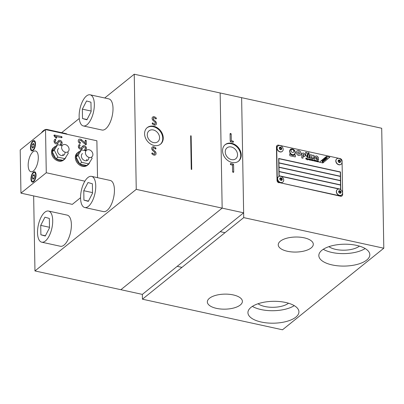 <?xml version="1.0" encoding="UTF-8"?>
<svg xmlns="http://www.w3.org/2000/svg" width="404" height="404" viewBox="0 0 404 404"><rect width="100%" height="100%" fill="white"/><g stroke="black" fill="none" stroke-linecap="round" stroke-linejoin="round"><path stroke-width="0.61" d="M89.789 162.145A7.969 6.302 -128.8 0 1 88.077 164.706L87.315 165.322A7.969 6.302 -128.8 0 1 79.724 165.16A7.969 6.302 -128.8 0 1 75.316 157.585A7.969 6.302 -128.8 0 1 77.321 152.909L78.078 152.298A7.969 6.302 -128.8 0 1 79.462 151.505L76.068 156.969L79.684 163.974A7.969 6.302 -128.8 0 1 76.073 156.979L78.093 155.338L81.492 149.869L79.467 151.5M88.077 164.706A7.969 6.302 -128.8 0 1 86.703 165.494M86.683 165.504A7.969 6.302 -128.8 0 1 79.694 163.974L86.693 165.504L88.718 163.873L81.709 162.342L79.684 163.974M76.073 156.964A7.969 6.302 -128.8 0 1 78.078 152.298M92.89 154.424A4.252 3.363 -128.8 0 1 91.819 156.919A4.252 3.363 -128.8 0 1 87.774 156.833A4.252 3.363 -128.8 0 1 85.421 152.793A4.252 3.363 -128.8 0 1 86.491 150.298A4.252 3.363 -128.8 0 1 90.536 150.384A4.252 3.363 -128.8 0 1 92.89 154.424M86.815 159.317A4.252 3.363 -128.8 0 1 86.547 160.736M82.436 153.56A4.252 3.363 51.2 0 0 81.371 156.055A4.252 3.363 51.2 0 0 83.719 160.095A4.252 3.363 51.2 0 0 87.769 160.181A4.252 3.363 51.2 0 0 88.84 157.686M81.709 162.342L78.093 155.338M91.486 157.186L92.112 158.403L88.718 163.873M81.492 149.869L85.845 150.818M293.875 151.268A1.621 1.283 -128.8 0 1 293.466 152.222A1.621 1.283 -128.8 0 1 291.92 152.187A1.621 1.283 -128.8 0 1 291.021 150.647A1.621 1.283 -128.8 0 1 291.43 149.697A1.621 1.283 -128.8 0 1 292.976 149.727A1.621 1.283 -128.8 0 1 293.875 151.268M293.456 152.232A1.621 1.283 51.2 0 0 293.849 151.288A1.621 1.283 51.2 0 0 292.961 149.753A1.621 1.283 51.2 0 0 291.42 149.707M295.314 152.555A3.242 2.565 -128.8 0 1 294.501 154.459A3.242 2.565 -128.8 0 1 291.41 154.394A3.242 2.565 -128.8 0 1 289.618 151.313A3.242 2.565 -128.8 0 1 290.431 149.409A3.242 2.565 -128.8 0 1 293.521 149.475A3.242 2.565 -128.8 0 1 295.314 152.555M294.486 154.469A3.242 2.565 51.2 0 0 295.289 152.576A3.242 2.565 51.2 0 0 293.506 149.5A3.242 2.565 51.2 0 0 290.42 149.419M294.319 154.262A2.974 2.353 -128.8 0 1 294.309 154.272A2.974 2.353 -128.8 0 1 291.471 154.212A2.974 2.353 -128.8 0 1 289.825 151.384A2.974 2.353 -128.8 0 1 290.577 149.637A2.974 2.353 -128.8 0 1 290.587 149.626L290.602 149.616A2.974 2.353 51.2 0 0 289.85 151.364A2.974 2.353 51.2 0 0 291.496 154.192A2.974 2.353 51.2 0 0 294.334 154.252A2.974 2.353 51.2 0 0 295.082 152.505A2.974 2.353 51.2 0 0 293.435 149.677A2.974 2.353 51.2 0 0 290.602 149.616M326.124 159.191L326.099 159.211A0.727 0.576 -128.8 0 1 325.2 158.065L325.21 158.055A0.727 0.576 51.2 0 0 326.124 159.191A0.727 0.576 51.2 0 0 325.21 158.055M327.296 158.06A0.419 0.328 51.2 0 0 326.861 157.595A0.419 0.333 51.2 0 0 326.23 157.212L325.851 157.53L326.77 158.656L327.195 158.302A0.419 0.328 51.2 0 0 327.296 158.06M322.104 160.615L321.806 160.863L322.766 162.357A0.475 0.374 51.2 0 0 323.013 161.731L322.104 160.615L321.781 160.883L322.604 161.989M325.957 158.686A0.328 0.258 -128.8 0 1 325.382 158.56A0.328 0.258 -128.8 0 1 325.957 158.686M325.861 158.888A0.328 0.258 51.2 0 0 325.452 158.378M340.567 196.233L279.184 182.568A2.126 1.682 -128.8 0 1 277.851 181.714A2.126 1.682 -128.8 0 1 277.28 180.24L277.028 180.442L276.442 146.854L276.695 146.652A2.126 1.682 -128.8 0 1 277.22 145.415A2.126 1.682 -128.8 0 1 277.23 145.405A2.126 1.682 -128.8 0 1 278.533 145.142L340.163 158.605A2.126 1.682 -128.8 0 1 341.496 159.454A2.126 1.682 -128.8 0 1 342.067 160.928L342.653 194.516A2.126 1.682 -128.8 0 1 342.127 195.753A2.126 1.682 -128.8 0 1 342.117 195.763A2.126 1.682 -128.8 0 1 340.819 196.026L340.567 196.233A2.126 1.682 51.2 0 0 341.865 195.965A2.126 1.682 51.2 0 0 341.875 195.96M276.987 145.602A2.126 1.682 51.2 0 0 276.977 145.607A2.126 1.682 51.2 0 0 276.967 145.617A2.126 1.682 51.2 0 0 276.442 146.854M277.028 180.442A2.126 1.682 51.2 0 0 277.599 181.921A2.126 1.682 51.2 0 0 278.932 182.77M279.184 182.568L340.819 196.026M276.695 146.652L277.28 180.24M290.34 153.954A3.707 2.929 51.2 0 0 294.683 154.904A0.465 0.369 -128.8 0 1 295.364 155.363L295.208 156.909L289.88 155.747L289.663 154.116A0.465 0.369 -128.8 0 1 290.34 153.954L290.314 153.974A0.465 0.369 51.2 0 0 289.769 153.858M317.983 161.878L317.766 160.494L317.973 161.302L318.66 161.06L318.236 161.322L318.721 162.039L318.105 161.408L317.983 161.878M317.312 161.731L317.297 160.762L317.312 161.731M315.383 160.464L314.913 161.206L315.08 159.908L315.09 160.388L315.812 160.792L315.827 161.408L315.383 160.464L315.08 161.241M313.105 160.832L312.565 160.221L313.08 159.817L313.595 160.433L312.762 160.297L313.595 160.63L313.105 160.832L313.595 160.63L313.08 160.721L312.762 160.297M311.312 159.575L310.838 160.317L310.822 159.348L311.348 159.439L311.747 160.514L311.312 159.575L311.004 160.353M310.969 159.545L311.348 159.439L310.822 159.373M308.398 159.095L308.898 158.903L309.323 159.211L309.408 160.004L308.373 159.524L309.146 159.333L308.398 159.095L308.898 158.903L308.373 159.115M308.873 159.035L308.585 159.156M306.348 158.136L306.06 158.388L306.979 159.095L306.419 159.373L305.752 158.777L306.788 159.07L305.803 158.227L306.338 157.974L306.924 158.504L305.974 158.277L306.323 158.156L306.035 158.408L306.954 159.12L306.394 159.393M306.954 159.12L306.419 159.373M305.944 158.802L306.378 159.232L306.788 159.07M307.727 159.661L307.429 159.474L307.252 159.903L307.227 158.56L308.207 159.252L307.727 159.661L308.207 159.252L307.227 158.585M307.373 158.747L307.696 158.666M310.524 159.494L310.55 160.252L310.11 159.312L309.641 160.055L309.626 159.085L310.524 159.494L309.626 159.11M310.11 159.312L309.802 160.09M309.772 159.282L310.126 159.196M312.479 160.676L311.918 159.711L312.236 159.317L312.479 160.676M314.282 160.216L313.938 160.534L314.256 160.979L314.746 160.837L314.287 161.09L313.772 160.479L314.272 160.08L314.721 160.484L314.282 160.216L313.964 160.514L314.282 160.959L314.559 160.777M316.246 160.696L316.999 160.908L317.024 161.666L316.584 160.726L316.115 161.469L316.095 160.499L316.62 160.59L316.095 160.524M316.584 160.726L316.276 161.504M319.413 162.196L326.412 156.429L329.866 157.186L322.872 162.953L319.413 162.196M315.443 156.176L316.701 155.914L318.307 157.287L318.564 159.928L317.281 159.646L317.261 158.237L316.736 157.222L316.246 157.631L317.009 158.242L317.029 159.61L316.756 159.565L314.953 157.348L315.463 156.161M316.736 157.222L316.221 157.651L316.711 157.247L316.221 157.651L316.983 158.262L317.004 159.61M307.954 153.106L308.585 152.576L309.247 153.389L308.606 153.909L307.954 153.106L308.585 152.576L307.929 153.126M306.979 155.287L307.55 156.116L307.575 157.54L305.671 155.227L305.616 152.278L306.929 152.566L306.954 153.884L307.515 154.005L307.54 155.409L306.944 155.429L307.525 156.136L307.55 157.535M296.95 150.854L298.692 150.48L300.475 151.626L301.233 153.591L300.702 155.096L298.783 155.611L297.198 154.692L296.248 152.505L296.975 150.833M300.677 155.116L301.207 153.611L300.45 151.646L298.667 150.5L296.925 150.874M303.465 154.328L302.97 155.111L303.025 158.222L301.748 157.944L301.773 153.995L302.232 153.247L303.454 153.02L304.737 153.838L305.267 155.232L304.757 156.434L303.273 156.611L303.227 155.232L303.97 154.949L303.126 154.373M303.202 155.252L303.97 154.949M308.035 157.626L307.974 154.106L309.252 154.384L309.312 157.908L308.035 157.626M309.944 154.984L311.045 154.681L312.161 155.469L313.251 155.161L314.282 155.813L314.625 159.065L313.408 158.802L313.075 156.464L312.817 158.671L311.605 158.408L311.272 156.07L311.014 158.277L309.807 158.014L310.09 154.838M314.6 159.06L314.256 155.833L313.226 155.181L312.297 155.328M313.075 156.464L312.792 158.666M311.272 156.07L310.989 158.272M280.356 176.225L278.977 175.922L278.669 158.459L340.491 171.963L340.794 189.425L339.724 189.193M339.188 189.077L280.891 176.341M340.456 180.558L340.385 176.432L278.937 163.009L279.007 167.135L340.456 180.558L278.982 167.155L278.937 163.009M279.134 175.791L279.088 171.644L279.134 175.791L340.607 189.193L340.532 185.067L279.088 171.644M279.159 175.77L340.607 189.193M279.058 171.473L279.012 167.327L279.058 171.473L340.532 184.875L340.456 180.75L279.012 167.327M279.083 171.453L340.532 184.875M278.906 162.837L278.861 158.691L278.906 162.837L340.38 176.24L340.309 172.114L278.861 158.691M278.932 162.817L340.38 176.24M340.769 189.42L340.466 171.983L278.669 158.484M312.135 155.489L311.019 154.702L309.919 155.005M309.287 157.898L309.227 154.404L307.974 154.131M302.995 158.216L302.944 155.131L303.439 154.348M304.742 156.444L305.242 155.252L304.712 153.858L303.429 153.04L302.217 153.257M297.652 152.813L298.763 154.166L299.516 154.015L299.829 153.288L298.723 151.929L297.97 152.081L297.627 152.833L297.955 152.091M299.49 154.035L298.738 154.187L297.627 152.833M307.515 155.404L307.489 154.025L306.929 153.904L306.904 152.586L305.616 152.303M309.222 153.409L308.56 152.596M318.539 159.923L318.281 157.308L316.675 155.934L315.418 156.197M323.185 161.605L322.715 160.11L323.089 159.802L322.74 160.09L323.185 161.605M323.21 161.585L323.836 160.63L324.442 160.57L323.089 159.802M324.154 160.812L323.811 160.651M324.619 160.423L323.7 159.302L324.018 159.04L323.725 159.277L324.619 160.423M324.644 160.403L324.937 160.166L324.518 159.656L325.2 159.949L325.533 159.671L324.675 159.358L324.614 158.545L324.372 159.479L324.018 159.04M324.341 159.439L324.614 158.545M325.2 159.949L324.558 159.701M322.766 162.357L322.432 162.125M326.77 158.656L325.826 157.55L326.205 157.237A0.419 0.333 -128.8 0 1 326.21 157.232L326.23 157.217A0.419 0.333 51.2 0 0 326.23 157.217L326.205 157.237M322.872 162.953L329.841 157.207L326.387 156.449M323.579 160.484L323.306 160.711L323.16 160.247L323.579 160.484L323.175 160.287M316.994 161.661L316.595 160.61M313.938 160.534L314.256 160.237L313.938 160.534M314.696 160.504L314.246 160.1M312.449 160.671L312.247 159.787M312.413 159.822L312.055 159.388M310.524 160.247L310.499 159.514M307.707 158.772L307.409 159.09L307.712 159.519L308.01 159.206L307.707 158.772L307.383 159.11L307.681 158.792L307.383 159.11L307.686 159.54L308.01 159.206M307.429 159.474L307.414 159.939M307.702 159.681L308.181 159.272M306.899 158.525L306.313 157.994M308.838 159.459L308.802 159.767L309.121 159.681L308.838 159.459L308.55 159.585L308.813 159.479L308.777 159.787L309.121 159.681M308.56 159.176L308.848 159.055L308.56 159.176M309.146 159.333L308.616 159.322M309.383 160.024L309.297 159.232L308.873 158.923M311.721 160.509L311.322 159.459M313.393 160.297L312.746 160.181L313.06 159.974L312.746 160.181L313.393 160.297L313.085 159.954L312.772 160.161L313.085 159.954M313.08 160.853L313.57 160.651M313.57 160.499L313.055 159.838M315.797 161.403L315.787 160.812L314.893 159.893M317.478 161.767L317.297 160.787M317.958 161.873L317.973 161.494M318.67 162.029L318.236 161.322M318.63 161.075L317.948 161.322L317.771 160.519M295.324 156.893L295.339 155.383A0.465 0.369 51.2 0 0 294.657 154.924A3.707 2.929 -128.8 0 1 290.314 153.974M281.967 179.31A1.06 0.838 51.2 0 0 280.098 178.901A1.06 0.838 51.2 0 0 281.967 179.31M281.396 180.073A1.06 0.838 51.2 0 0 280.164 178.548M283.714 180.053A3.454 2.732 51.2 0 0 281.8 176.77A3.454 2.732 51.2 0 0 278.513 176.7A3.454 2.732 51.2 0 0 277.644 178.73A3.454 2.732 51.2 0 0 279.553 182.012A3.454 2.732 51.2 0 0 282.845 182.078A3.454 2.732 51.2 0 0 283.714 180.053M278.437 176.765A3.454 2.732 51.2 0 0 278.361 176.826A3.454 2.732 51.2 0 0 277.492 178.851A3.454 2.732 51.2 0 0 279.401 182.133A3.454 2.732 51.2 0 0 282.694 182.204A3.454 2.732 51.2 0 0 282.765 182.138M281.431 148.601A1.06 0.838 51.2 0 0 279.563 148.192A1.06 0.838 51.2 0 0 281.431 148.601M280.856 149.364A1.06 0.838 51.2 0 0 279.629 147.839M283.179 149.344A3.454 2.732 51.2 0 0 281.265 146.061A3.454 2.732 51.2 0 0 277.977 145.996A3.454 2.732 51.2 0 0 277.109 148.021A3.454 2.732 51.2 0 0 279.018 151.303A3.454 2.732 51.2 0 0 282.31 151.374A3.454 2.732 51.2 0 0 283.179 149.344M277.901 146.056A3.454 2.732 51.2 0 0 277.826 146.117A3.454 2.732 51.2 0 0 276.957 148.142A3.454 2.732 51.2 0 0 278.866 151.424A3.454 2.732 51.2 0 0 282.154 151.495A3.454 2.732 51.2 0 0 282.229 151.429M28.174 165.433A10.625 4.636 102.3 0 1 35.507 150.975A10.625 4.636 102.3 0 1 38.304 157.277A10.625 4.636 102.3 0 1 30.972 171.735A10.625 4.636 102.3 0 1 28.174 165.433M33.426 172.149A5.313 2.318 102.3 0 1 34.643 171.761A5.313 2.318 102.3 0 1 35.986 176.154A5.313 2.318 102.3 0 1 33.593 181.744A5.313 2.318 102.3 0 1 32.376 182.138A5.313 2.318 102.3 0 1 31.032 177.745A5.313 2.318 102.3 0 1 33.426 172.149M32.881 140.966A5.313 2.318 102.3 0 1 34.098 140.572A5.313 2.318 102.3 0 1 35.441 144.965A5.313 2.318 102.3 0 1 33.047 150.561A5.313 2.318 102.3 0 1 31.83 150.95A5.313 2.318 102.3 0 1 30.492 146.556A5.313 2.318 102.3 0 1 32.881 140.966M84.33 146.809A1.06 0.838 51.2 0 0 83.598 147.026L82.068 148.773A2.338 1.848 -128.8 0 1 79.916 149.051A2.338 1.848 -128.8 0 1 78.381 146.96A3.277 2.591 -128.8 0 1 79.108 144.703L79.936 145.672A2.005 1.586 51.2 0 0 79.492 147.051A1.06 0.838 51.2 0 0 81.164 147.879L82.694 146.127A2.338 1.848 -128.8 0 1 84.31 145.657A2.338 1.848 -128.8 0 1 86.38 147.945A3.277 2.591 -128.8 0 1 85.648 150.197A1.06 0.651 48.7 0 1 84.825 149.227A2.005 1.586 51.2 0 0 85.269 147.849A1.06 0.838 51.2 0 0 84.33 146.809M85.204 142.925L85.163 140.683A0.636 0.505 -128.8 0 1 86.284 140.93L86.34 144.218A0.636 0.505 -128.8 0 1 85.486 144.516L80.962 140.602A1.182 0.934 51.2 0 0 79.391 140.976A1.182 0.934 51.2 0 0 80.088 142.314A1.06 0.288 -60 0 0 79.734 143.319A2.459 1.944 -128.8 0 1 78.28 140.542A2.459 1.944 -128.8 0 1 80.381 139.158A2.459 1.944 -128.8 0 1 81.547 139.764L85.204 142.925L85.678 144.178A1.06 0.455 179 0 0 86.34 144.218M60.05 141.506A1.06 0.838 51.2 0 0 59.317 141.718L57.787 143.471A2.338 1.848 -128.8 0 1 55.636 143.748A2.338 1.848 -128.8 0 1 54.101 141.658A3.277 2.591 -128.8 0 1 54.828 139.4L55.656 140.37A2.005 1.586 51.2 0 0 55.212 141.748A1.06 0.838 51.2 0 0 56.883 142.577L58.413 140.824A2.338 1.848 -128.8 0 1 60.029 140.355A2.338 1.848 -128.8 0 1 62.1 142.642A3.277 2.591 -128.8 0 1 61.373 144.895A1.06 0.651 48.7 0 1 60.544 143.925A2.005 1.586 51.2 0 0 60.989 142.546A1.06 0.838 51.2 0 0 60.05 141.506M54.495 135.027L61.464 136.547A0.636 0.505 -128.8 0 1 61.484 137.698L55.868 136.471L56.545 137.299L55.767 137.941L54.116 135.921A0.636 0.505 -128.8 0 1 54.495 135.027A1.06 0.465 -77.7 0 0 54.404 135.683L55.868 136.471M56.545 137.299A0.636 0.505 -128.8 0 1 55.767 137.941M54.828 139.4A0.636 0.505 -128.8 0 1 55.656 140.37M61.373 144.895A0.636 0.505 -128.8 0 1 60.544 143.925M80.088 142.314A0.636 0.505 -128.8 0 1 79.734 143.319M79.108 144.703A0.636 0.505 -128.8 0 1 79.936 145.672M85.648 150.197A0.636 0.505 -128.8 0 1 84.825 149.227M84.896 181.184L46.273 172.75L45.521 129.568L96.884 140.784L97.526 177.679M45.521 129.568L20.2 149.96L20.952 193.142L72.316 204.363L80.558 197.723M46.273 172.75L20.952 193.142M147.006 127.8A10.625 8.403 -128.8 0 1 153.247 126.679A10.625 8.403 -128.8 0 1 161.918 134.34A10.625 8.403 -128.8 0 1 160.322 144.339M154.086 145.46A10.625 8.403 -128.8 0 1 145.339 137.613A10.625 8.403 -128.8 0 1 147.253 127.593A10.625 8.403 -128.8 0 1 153.752 126.27A10.625 8.403 -128.8 0 1 162.499 134.123A10.625 8.403 -128.8 0 1 160.585 144.142A10.625 8.403 -128.8 0 1 154.086 145.46M153.52 142.587A6.989 5.53 51.2 0 0 157.797 141.718A6.989 5.53 51.2 0 0 159.06 135.128A6.989 5.53 51.2 0 0 153.303 129.962A6.989 5.53 51.2 0 0 149.026 130.83A6.989 5.53 51.2 0 0 147.768 137.421A6.989 5.53 51.2 0 0 153.52 142.587M155.373 123.175A1.06 0.838 51.2 0 0 155 122.336L152.934 120.281A2.338 1.848 -128.8 0 1 152.162 117.897A2.338 1.848 -128.8 0 1 153.853 116.731A3.277 2.591 -128.8 0 1 156.227 118.039L155.469 118.7A2.005 1.586 51.2 0 0 154.02 117.902A1.06 0.838 51.2 0 0 153.601 119.518L155.666 121.574A2.338 1.848 -128.8 0 1 156.494 123.422A2.338 1.848 -128.8 0 1 154.742 125.124A3.277 2.591 -128.8 0 1 152.369 123.816L153.126 123.149A2.005 1.586 51.2 0 0 154.575 123.952A1.06 0.838 51.2 0 0 155.373 123.175M154.969 153.202A1.06 0.838 51.2 0 0 154.591 152.358L152.525 150.303A2.338 1.848 -128.8 0 1 151.758 147.925A2.338 1.848 -128.8 0 1 153.449 146.753A3.277 2.591 -128.8 0 1 155.823 148.061L155.06 148.728A2.005 1.586 51.2 0 0 153.611 147.925A1.06 0.838 51.2 0 0 153.192 149.541L155.257 151.596A2.338 1.848 -128.8 0 1 156.09 153.444A2.338 1.848 -128.8 0 1 154.338 155.146A3.277 2.591 -128.8 0 1 151.965 153.838L152.722 153.177A2.005 1.586 51.2 0 0 154.171 153.974A1.06 0.838 51.2 0 0 154.969 153.202M151.965 153.838A0.636 0.505 -128.8 0 1 152.722 153.177M155.823 148.061A0.636 0.505 -128.8 0 1 155.06 148.728M152.369 123.816A0.636 0.505 -128.8 0 1 153.126 123.149M156.227 118.039A0.636 0.505 -128.8 0 1 155.469 118.7M104.712 97.99L134.239 74.21L136.249 189.365L34.961 270.938L120.877 289.703L222.16 208.131L136.249 189.365M134.239 74.21L220.15 92.976L222.16 208.131L120.877 289.703L142.354 294.395L243.637 212.822L222.16 208.131L220.15 92.976L241.627 97.667L243.637 212.822M33.653 195.915L34.961 270.938M61.666 132.658L79.25 118.493M340.799 192.158A1.06 0.838 51.2 0 0 338.931 191.754A1.06 0.838 51.2 0 0 340.799 192.158M340.229 192.92A1.06 0.838 51.2 0 0 338.996 191.395M342.547 192.905A3.454 2.732 51.2 0 0 340.633 189.622A3.454 2.732 51.2 0 0 337.345 189.552A3.454 2.732 51.2 0 0 336.476 191.577A3.454 2.732 51.2 0 0 338.385 194.859A3.454 2.732 51.2 0 0 341.678 194.93A3.454 2.732 51.2 0 0 342.547 192.905M337.269 189.612A3.454 2.732 51.2 0 0 337.194 189.673A3.454 2.732 51.2 0 0 336.325 191.698A3.454 2.732 51.2 0 0 338.234 194.981A3.454 2.732 51.2 0 0 341.526 195.051A3.454 2.732 51.2 0 0 341.597 194.991M340.264 161.454A1.06 0.838 51.2 0 0 338.395 161.044A1.06 0.838 51.2 0 0 340.264 161.454M339.688 162.216A1.06 0.838 51.2 0 0 338.461 160.691M342.011 162.196A3.454 2.732 51.2 0 0 340.097 158.913A3.454 2.732 51.2 0 0 336.81 158.843A3.454 2.732 51.2 0 0 335.941 160.873A3.454 2.732 51.2 0 0 337.85 164.155A3.454 2.732 51.2 0 0 341.143 164.221A3.454 2.732 51.2 0 0 342.011 162.196M336.734 158.908A3.454 2.732 51.2 0 0 336.658 158.969A3.454 2.732 51.2 0 0 335.79 160.994A3.454 2.732 51.2 0 0 337.699 164.276A3.454 2.732 51.2 0 0 340.986 164.347A3.454 2.732 51.2 0 0 341.062 164.282M224.983 144.834A10.625 8.403 -128.8 0 1 231.219 143.708A10.625 8.403 -128.8 0 1 239.895 151.374A10.625 8.403 -128.8 0 1 238.299 161.373M231.729 143.304A10.625 8.403 -128.8 0 1 240.476 151.152A10.625 8.403 -128.8 0 1 238.557 161.171A10.625 8.403 -128.8 0 1 232.063 162.494A10.625 8.403 -128.8 0 1 223.316 154.641A10.625 8.403 -128.8 0 1 225.23 144.622A10.625 8.403 -128.8 0 1 231.729 143.304M226.977 156.641A6.989 5.53 -128.8 0 1 227.189 156.904M231.28 146.99A6.989 5.53 -128.8 0 1 237.032 152.156A6.989 5.53 -128.8 0 1 235.774 158.752A6.989 5.53 -128.8 0 1 231.497 159.62A6.989 5.53 -128.8 0 1 225.745 154.454A6.989 5.53 -128.8 0 1 227.003 147.864A6.989 5.53 -128.8 0 1 231.28 146.99M233.588 164.741L233.714 171.867A0.636 0.505 -128.8 0 1 232.593 171.624L232.482 165.069L232.926 164.701A1.06 0.465 102.3 0 1 233.022 164.044A0.636 0.505 -128.8 0 1 233.588 164.741A1.06 0.455 -1 0 1 232.926 164.701M232.482 165.069L230.906 164.726A0.636 0.505 -128.8 0 1 230.886 163.575L233.022 164.044M230.199 141.057L230.073 133.926A0.636 0.505 -128.8 0 1 231.194 134.173L231.31 140.723L230.659 141.259A1.06 0.465 -77.7 0 0 230.77 141.754A0.636 0.505 -128.8 0 1 230.199 141.057A1.06 0.455 179 0 0 230.659 141.259M231.31 140.723L232.886 141.072A0.636 0.505 -128.8 0 1 232.906 142.223L230.77 141.754M69.079 149.222A4.252 3.363 -128.8 0 1 68.008 151.717A4.252 3.363 -128.8 0 1 63.958 151.631A4.252 3.363 -128.8 0 1 61.605 147.591A4.252 3.363 -128.8 0 1 62.676 145.097A4.252 3.363 -128.8 0 1 66.726 145.182A4.252 3.363 -128.8 0 1 69.079 149.222M65.973 156.944A7.969 6.302 -128.8 0 1 64.261 159.504L63.504 160.12A7.969 6.302 -128.8 0 1 55.914 159.959A7.969 6.302 -128.8 0 1 51.5 152.384A7.969 6.302 -128.8 0 1 53.505 147.707L54.267 147.096A7.969 6.302 -128.8 0 1 55.646 146.304L52.257 151.768L55.868 158.772L62.878 160.302A7.969 6.302 -128.8 0 1 55.878 158.777L57.893 157.141L54.282 150.137L52.257 151.768A7.969 6.302 -128.8 0 0 55.863 158.762M64.261 159.504A7.969 6.302 -128.8 0 1 62.893 160.292M52.262 151.763A7.969 6.302 -128.8 0 1 54.267 147.096M62.999 154.116A4.252 3.363 -128.8 0 1 62.736 155.535M58.625 148.359A4.252 3.363 51.2 0 0 57.555 150.854A4.252 3.363 51.2 0 0 59.908 154.894A4.252 3.363 51.2 0 0 63.958 154.979A4.252 3.363 51.2 0 0 65.024 152.485M67.675 151.985L68.301 153.202L64.903 158.671L62.878 160.302M64.903 158.671L57.893 157.141M54.282 150.137L57.676 144.667L55.651 146.298M57.676 144.667L62.029 145.617M91.556 176.371L110.236 180.452A15.938 6.959 102.3 0 1 114.433 189.905A15.938 6.959 102.3 0 1 103.434 211.595L84.754 207.515A15.938 6.959 -77.7 0 0 95.753 185.825A15.938 6.959 -77.7 0 0 91.556 176.371A15.938 6.959 -77.7 0 0 80.563 198.061A15.938 6.959 -77.7 0 0 84.754 207.515M83.936 200.121L83.769 190.703L87.991 182.527L92.38 183.769L92.546 193.188L88.319 201.364L83.936 200.121L88.456 201.106M83.769 190.703L92.536 192.617M90.132 94.809L108.812 98.884A15.938 6.959 102.3 0 1 113.009 108.338A15.938 6.959 102.3 0 1 102.01 130.027L83.33 125.947A15.938 6.959 -77.7 0 0 94.329 104.257A15.938 6.959 -77.7 0 0 90.132 94.809A15.938 6.959 -77.7 0 0 79.139 116.493A15.938 6.959 -77.7 0 0 83.33 125.947M82.512 118.554L82.345 109.136L86.567 100.96L90.956 102.202L91.122 111.62L86.895 119.796L82.512 118.554L87.032 119.539M82.345 109.136L91.112 111.05M48.51 211.045L67.19 215.12A15.938 6.959 102.3 0 1 71.387 224.573A15.938 6.959 102.3 0 1 60.388 246.263L41.708 242.183A15.938 6.959 -77.7 0 0 52.707 220.493A15.938 6.959 -77.7 0 0 48.51 211.045A15.938 6.959 -77.7 0 0 37.516 232.729A15.938 6.959 -77.7 0 0 41.708 242.183M40.89 234.79L40.723 225.371L44.945 217.195L49.333 218.438L49.5 227.856L45.273 236.032L40.89 234.79L45.41 235.774M40.723 225.371L49.49 227.285M48.556 130.229A15.938 6.959 -77.7 0 0 47.086 129.477L65.766 133.557A15.938 6.959 102.3 0 1 67.231 134.31M47.086 129.477A15.938 6.959 -77.7 0 0 41.299 132.966M209.459 298.278A17.529 7.519 -1 0 1 229.113 294.289A17.529 7.519 -1 0 1 242.395 301.339A17.529 7.519 -1 0 1 240.274 305.01A17.529 7.519 -1 0 1 220.619 308.999A17.529 7.519 -1 0 1 207.338 301.95A17.529 7.519 -1 0 1 209.459 298.278M280.361 241.178A17.529 7.519 -1 0 1 300.015 237.183A17.529 7.519 -1 0 1 313.297 244.233A17.529 7.519 -1 0 1 311.176 247.904A17.529 7.519 -1 0 1 291.521 251.899A17.529 7.519 -1 0 1 278.24 244.849A17.529 7.519 -1 0 1 280.361 241.178M295.839 317.145A25.497 10.938 -1 0 1 267.251 322.953A25.497 10.938 -1 0 1 247.935 312.696A25.497 10.938 -1 0 1 251.015 307.353A25.497 10.938 -1 0 1 279.603 301.551A25.497 10.938 -1 0 1 298.925 311.807A25.497 10.938 -1 0 1 295.839 317.145M294.258 305.646A25.497 10.938 -1 0 1 252.379 306.378M366.741 260.045A25.497 10.938 -1 0 1 338.148 265.847A25.497 10.938 -1 0 1 318.832 255.596A25.497 10.938 -1 0 1 321.917 250.253A25.497 10.938 -1 0 1 350.505 244.445A25.497 10.938 -1 0 1 369.822 254.702A25.497 10.938 -1 0 1 366.741 260.045M365.16 248.546A25.497 10.938 -1 0 1 323.276 249.278M142.354 294.395L142.435 299.192L282.517 329.79L383.8 248.218L243.723 217.62L142.435 299.192M383.8 248.218L381.704 128.265L241.627 97.667L243.723 217.62M328.927 246.647A17.529 7.519 179 0 0 344.238 250.192A17.529 7.519 179 0 0 359.419 246.117M258.03 303.752A17.529 7.519 179 0 0 273.341 307.293A17.529 7.519 179 0 0 288.522 303.217M33.037 149.839A4.515 1.97 -77.7 0 0 35.067 145.087A4.515 1.97 -77.7 0 0 33.931 141.349A4.515 1.97 -77.7 0 0 32.896 141.683A4.515 1.97 -77.7 0 0 30.861 146.44A4.515 1.97 -77.7 0 0 32.002 150.172A4.515 1.97 -77.7 0 0 33.037 149.839M31.795 146.703L32.345 144.314L33.517 143.369L34.133 144.819L33.583 147.208L32.416 148.152L31.795 146.703L33.608 147.101M32.345 144.314L34.082 144.693M33.583 181.027A4.515 1.97 -77.7 0 0 35.613 176.27A4.515 1.97 -77.7 0 0 34.471 172.538A4.515 1.97 -77.7 0 0 33.436 172.872A4.515 1.97 -77.7 0 0 31.406 177.624A4.515 1.97 -77.7 0 0 32.547 181.361A4.515 1.97 -77.7 0 0 33.583 181.027M32.34 177.891L32.891 175.503L34.062 174.558L34.678 176.008L34.128 178.396L32.956 179.341L32.34 177.891L34.153 178.285M32.891 175.503L34.623 175.881M191.132 135.87L191.718 169.453L191.249 169.352L190.663 135.764L191.132 135.87M55.212 141.748L54.555 141.784A1.06 0.394 172 0 1 54.101 141.658L54.101 141.658M56.883 142.577L57.232 143.102A1.06 0.646 41.2 0 0 57.787 143.471L57.787 143.471M79.492 147.051L78.836 147.086A1.06 0.394 172 0 1 78.381 146.96L78.381 146.96M81.164 147.879L81.512 148.409A1.06 0.646 41.2 0 0 82.068 148.773L82.068 148.773M153.611 147.925L153.429 147.42A1.06 0.52 -85.2 0 1 153.449 146.753L153.449 146.753M153.192 149.541L152.525 150.303M154.02 117.902L153.833 117.397A1.06 0.52 -85.2 0 1 153.853 116.731L153.853 116.731M153.601 119.518L152.934 120.281M282.27 179.376A1.409 1.111 51.2 0 0 281.012 177.836A1.409 1.111 51.2 0 0 279.795 178.836A1.409 1.111 51.2 0 0 281.053 180.376A1.409 1.111 51.2 0 0 282.27 179.376M281.734 148.667A1.409 1.111 51.2 0 0 280.472 147.127A1.409 1.111 51.2 0 0 279.26 148.127A1.409 1.111 51.2 0 0 280.517 149.667A1.409 1.111 51.2 0 0 281.734 148.667M83.598 147.026A1.06 0.646 41.2 0 1 83.042 146.657A1.06 0.646 41.2 0 1 82.694 146.127M85.163 140.683A1.06 0.455 179 0 0 85.623 140.89A1.06 0.455 179 0 0 86.284 140.93M85.486 144.516L85.678 144.178M81.547 139.764L80.962 140.602M59.317 141.718A1.06 0.646 41.2 0 1 58.762 141.355A1.06 0.646 41.2 0 1 58.413 140.824M61.464 136.547A1.06 0.465 -77.7 0 0 61.373 137.203A1.06 0.465 -77.7 0 0 61.484 137.698M54.404 135.683L54.116 135.921M60.989 142.546A1.06 0.394 172 0 0 62.1 142.642M85.269 147.849A1.06 0.394 172 0 0 86.38 147.945M155 122.336L155.666 121.574M154.591 152.358L155.257 151.596M154.171 153.974A1.06 0.52 -85.1 0 0 154.151 154.641A1.06 0.52 -85.1 0 0 154.338 155.146M154.575 123.952A1.06 0.52 -85.1 0 0 154.56 124.619A1.06 0.52 -85.1 0 0 154.742 125.124M341.102 192.223A1.409 1.111 51.2 0 0 339.845 190.683A1.409 1.111 51.2 0 0 338.628 191.683A1.409 1.111 51.2 0 0 339.885 193.228A1.409 1.111 51.2 0 0 341.102 192.223M340.567 161.519A1.409 1.111 51.2 0 0 339.304 159.979A1.409 1.111 51.2 0 0 338.092 160.979A1.409 1.111 51.2 0 0 339.35 162.519A1.409 1.111 51.2 0 0 340.567 161.519M233.714 171.867A1.06 0.455 -1 0 1 233.052 171.826A1.06 0.455 -1 0 1 232.593 171.624M230.906 164.726A1.06 0.465 102.3 0 1 230.795 164.231A1.06 0.465 102.3 0 1 230.886 163.575M230.073 133.926A1.06 0.455 179 0 0 230.532 134.133A1.06 0.455 179 0 0 231.194 134.173M232.886 141.072A1.06 0.465 -77.7 0 0 232.795 141.728A1.06 0.465 -77.7 0 0 232.906 142.223M277.23 145.405L276.977 145.607M342.117 195.763L341.865 195.965M224.988 232.704L220.236 231.669M181.941 267.377L177.189 266.337M35.123 141.612L33.931 141.349M33.194 150.434L32.002 150.172M35.668 172.796L34.471 172.538M33.739 181.623L32.547 181.361"/></g></svg>
